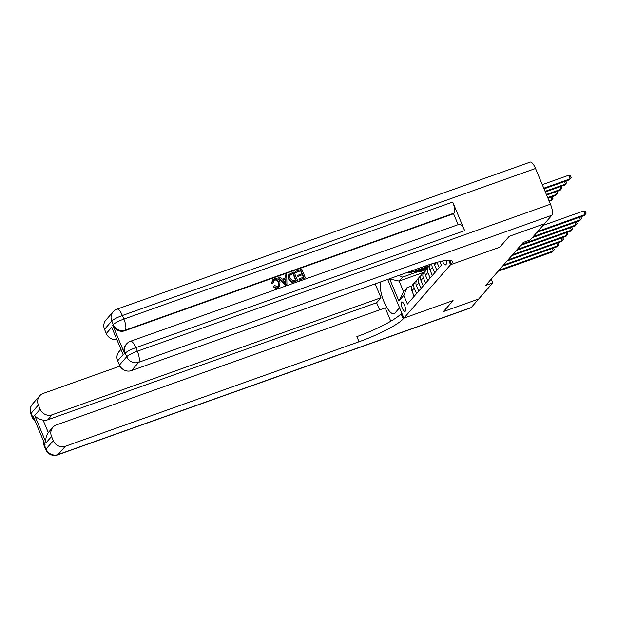 <?xml version="1.0" encoding="UTF-8"?>
<svg xmlns="http://www.w3.org/2000/svg" width="617" height="617" viewBox="0 0 617 617"><rect width="100%" height="100%" fill="white"/><g stroke="black" fill="none" stroke-linecap="round" stroke-linejoin="round"><path stroke-width="0.93" d="M405.3 311.223A5.021 1.566 -109.6 0 0 404.706 305.724A5.021 1.566 -109.6 0 0 401.698 301.921A5.021 1.566 -109.6 0 0 401.474 302.083A5.021 1.566 -109.6 0 0 402.06 307.582A5.021 1.566 -109.6 0 0 405.068 311.384A5.021 1.566 -109.6 0 0 405.3 311.223M535.525 168.48L122.382 315.511A9.417 2.931 -109.6 0 0 117.045 309.132L530.188 162.101A9.417 2.931 70.4 0 1 535.525 168.48L550.464 204.196A9.417 2.931 70.4 0 1 551.868 215.264L544.425 223.778L509.295 236.28L499.739 247.216L509.272 236.303L544.402 223.801L530.327 239.905L523.301 242.404L485.71 285.424L492.736 282.918L491.171 279.177M442.474 261.022A4.867 1.512 -109.6 0 0 445.474 264.94A4.867 1.512 -109.6 0 0 445.698 264.786L446.5 263.868A4.867 1.512 -109.6 0 0 446.5 260.366M492.736 282.918L478.669 299.029L443.538 311.531L453.071 300.618L403.888 318.125L387.692 279.416M375.167 283.874L380.974 297.756L376.617 302.746L47.794 419.776A9.417 8.815 -138.8 0 1 43.097 420.123L48.303 432.563C46.113 435.772 45.38 439.157 46.098 442.736L34.683 415.449L40.136 409.218L38.37 404.999L31.105 413.313L32.601 416.884L33.148 416.259L45.095 444.834L44.555 445.459L46.044 449.029L53.309 440.715A9.417 8.815 41.2 0 0 65.325 446.284L58.067 454.598L471.203 307.567L478.645 299.044L443.515 311.546L453.071 300.618L403.888 318.125L451.212 263.968A39.241 6.409 157.3 0 0 452.284 261.33A39.241 6.409 157.3 0 0 425.159 266.081L131.467 370.601A9.417 8.815 -138.8 0 1 119.451 365.033L126.716 356.719L125.22 353.148L124.673 353.772A9.417 8.815 -138.8 0 1 126.015 344.571L126.562 343.954A9.417 8.815 41.2 0 0 125.22 353.148A9.417 1.535 157.3 0 1 135.833 347.656L137.321 351.227L550.464 204.196M448.675 260.22L450.557 264.716L499.739 247.216L450.557 264.716L448.675 260.22M423.493 272.421L399.145 281.082L403.564 291.656L407.019 287.707L403.788 295.42L407.405 304.065L441.363 265.202L439.852 261.6M403.788 295.42L398.883 301.034L389.682 279.031L390.091 278.56M407.019 287.707L411.932 285.956M429.193 265.95L410.675 272.537A6.278 5.877 -138.8 0 1 406.842 272.598M426.941 268.472L424.936 269.182M417.2 271.935L402.592 277.133L399.145 281.082L389.682 279.031M439.227 267.647L437.006 262.325M436.867 270.346L434.569 264.847A6.278 5.877 -138.8 0 1 434.121 263.143M434.692 272.837L432.386 267.346A6.278 5.877 -138.8 0 1 432.016 263.783M432.324 275.544L430.026 270.045A6.278 5.877 -138.8 0 1 430.681 264.207M430.149 278.036L427.851 272.537A6.278 5.877 -138.8 0 1 428.746 266.405A6.278 5.877 -138.8 0 1 430.026 265.325M427.789 280.735L425.491 275.244A6.278 5.877 -138.8 0 1 426.386 269.112L428.746 266.405M425.607 283.234L423.308 277.735A6.278 5.877 -138.8 0 1 424.203 271.603A6.278 5.877 -138.8 0 1 425.483 270.524M423.247 285.933L420.948 280.434A6.278 5.877 -138.8 0 1 421.843 274.303L424.203 271.603M421.072 288.424L418.773 282.933A6.278 5.877 -138.8 0 1 419.66 276.802A6.278 5.877 -138.8 0 1 420.941 275.722M418.712 291.124L416.406 285.632A6.278 5.877 -138.8 0 1 417.3 279.501L419.66 276.802M416.529 293.623L414.231 288.124A6.278 5.877 -138.8 0 1 415.125 281.992A6.278 5.877 -138.8 0 1 416.406 280.912M398.906 275.421L402.592 277.133M414.169 296.322L411.871 290.823A6.278 5.877 -138.8 0 1 412.765 284.692L415.125 281.992M398.883 301.034L403.564 291.656M537.769 231.398L585.047 214.569L584.137 215.611L536.859 232.432M542.968 225.444L583.551 210.999L585.047 214.569L586.15 213.158L585.556 211.731L583.551 210.999M544.04 188.848L569.198 179.894L570.1 178.853L568.612 175.282L542.289 184.653M568.612 175.282L570.609 176.015L571.211 177.449L570.1 178.853L543.778 188.224M533.227 236.589L580.504 219.768L579.594 220.801L532.317 237.63M580.728 216.822L581.607 218.356L580.504 219.768L579.463 217.277M521.658 244.286L575.962 224.958L575.059 225.999L520.756 245.327M576.185 222.02L577.072 223.555L575.962 224.958L574.921 222.467M517.123 249.484L571.427 230.156L570.517 231.198L516.213 250.517M571.651 227.21L572.53 228.745L571.427 230.156L570.378 227.665M545.343 191.964L564.655 185.092L565.565 184.051L545.081 191.339M565.789 181.105L566.668 182.64L565.565 184.051L564.524 181.56M546.647 195.08L560.113 190.283L561.023 189.249L546.384 194.455M561.246 186.303L562.133 187.838L561.023 189.249L559.981 186.75M547.95 198.196L555.578 195.481L556.488 194.44L547.688 197.571M556.704 191.501L557.591 193.028L556.488 194.44L555.439 191.949M512.58 254.674L566.884 235.355L565.974 236.388L511.67 255.716M567.108 232.408L567.987 233.943L566.884 235.355L565.843 232.856M549.253 201.312L551.035 200.672L551.945 199.638L548.991 200.687M552.169 196.692L553.048 198.227L551.945 199.638L550.904 197.147M278.568 286.057L278.545 282.679C277.812 280.635 276.455 279.786 274.48 280.133L273.632 280.635M278.838 282.347C278.097 280.303 276.748 279.455 274.773 279.802L273.763 280.457L273.015 283.118L271.711 283.257L272.444 280.164L274.249 278.845C276.933 278.159 278.861 279.185 280.025 281.915L279.663 286.481L277.658 287.962C275.976 288.509 274.542 288.07 273.37 286.627L274.742 285.617L277.596 286.62L278.722 285.895L278.545 282.679M279.663 286.481L277.658 287.962M285.285 278.074L285.154 275.321L286.704 274.542L286.944 284.306L285.602 284.784L278.668 277.403L279.933 276.956L281.992 279.246L285.586 277.966L285.447 274.989M286.944 284.306L285.316 285.116L278.383 277.735L278.668 277.403M295.728 272.699L295.605 271.372L301.767 269.182L305.353 277.75L299.114 280.203L298.998 278.876L303.749 277.187L302.646 274.55L297.926 276.462L297.51 275.467L302.237 273.562L300.996 270.593L295.728 272.699L295.605 271.372M303.379 277.318L302.353 274.881M301.86 273.693L300.703 270.925M464.655 230.627L135.833 347.656A9.417 2.931 -109.6 0 0 130.495 341.278L459.318 224.249A9.417 2.931 70.4 0 1 464.655 230.627L452.701 202.06A9.417 2.931 70.4 0 1 454.112 213.12L453.564 213.744L124.742 330.774A9.417 8.815 -138.8 0 1 112.726 325.198L124.673 353.772M453.564 213.744L458.13 224.673M297.571 280.519L292.859 282.285L291.371 282.108L288.586 279.077L288.764 274.526L293.985 271.95L297.571 280.519L293.144 281.954L291.664 281.776L288.879 278.745L289.057 274.195M123.138 354.582L111.723 327.295L123.138 354.582L117.685 360.822L119.451 365.033M117.685 360.822A9.417 8.815 -138.8 0 1 119.027 351.621L120.785 349.6M116.574 339.527A9.417 8.815 -138.8 0 1 106.271 333.535L111.723 327.295M112.726 325.198L113.266 324.581L111.77 321.01L104.512 329.316L106.271 333.535M104.512 329.316A9.417 8.815 -138.8 0 1 105.846 320.123L113.112 311.809A9.417 8.815 41.2 0 0 111.77 321.01A9.417 1.535 157.3 0 1 122.382 315.511L123.878 319.082L452.701 202.06M300.996 270.593L296.021 272.359M302.646 274.55L297.926 276.462M298.219 276.123L297.803 275.136M305.353 277.75L299.114 280.203M299.407 279.871L298.998 278.876M293.206 273.362L289.735 275.298L290.075 278.344L292.79 280.882L295.967 279.956L293.206 273.362L289.442 275.629M290.013 274.843L289.735 275.298M295.597 280.087L292.921 273.693M285.771 281.768L285.648 279.085L282.763 280.11L285.864 283.55L285.355 279.416L282.925 280.28M285.571 283.889L285.486 282.1M277.951 287.63C276.262 288.178 274.835 287.738 273.655 286.296M273.308 282.787L271.711 283.257M271.997 282.925L272.737 279.833M380.882 281.838A17.662 5.499 -109.6 0 0 383.913 301.512A17.662 5.499 -109.6 0 0 394.032 313.729A17.662 5.499 -109.6 0 0 394.834 313.166L399.554 307.767L403.888 318.125L403.233 318.873A39.241 6.409 -22.7 0 1 359.025 341.764L65.325 446.284M376.617 302.746L379.609 309.896M390.785 321.218L385.216 307.906L56.394 424.928A9.417 8.815 41.2 0 0 52.885 427.303A9.417 8.815 41.2 0 0 51.55 436.504L46.098 442.736M40.136 409.218A9.417 8.815 41.2 0 0 52.152 414.786L47.794 419.776M380.974 297.756L52.152 414.786M119.976 366.112L43.213 393.43A9.417 8.815 41.2 0 0 39.712 395.806A9.417 8.815 41.2 0 0 38.37 404.999M471.203 307.567A9.417 2.931 70.4 0 1 470.771 307.868L57.636 454.899A9.417 2.931 -109.6 0 0 58.067 454.598A9.417 8.815 -138.8 0 1 46.044 449.029A9.417 1.535 -22.7 0 0 45.789 449.662A9.417 9.417 0 0 0 57.636 454.899M53.309 440.715L51.55 436.504M48.303 432.563A9.417 8.815 -138.8 0 1 48.527 432.293L52.885 427.303M403.233 318.873L401.081 313.729A39.241 6.409 -22.7 0 1 356.873 336.62L359.025 341.764M34.683 415.449C36.426 417.74 39.226 419.305 43.097 420.123M508.038 259.873L562.342 240.545L561.439 241.586L507.135 260.914M562.565 237.607L563.452 239.134L562.342 240.545L561.3 238.054M503.503 265.063L557.807 245.743L556.896 246.777L502.593 266.104M558.03 242.797L558.909 244.332L557.807 245.743L556.758 243.252M423.532 266.66A12.008 11.237 41.2 0 0 427.997 265.094M498.96 270.261L553.264 250.934L552.354 251.975L498.05 271.303M553.488 247.995L554.367 249.523L553.264 250.934L552.223 248.443M413.891 271.395L414.732 271.603A12.008 11.237 41.2 0 0 425.846 268.264L426.532 267.477A12.008 11.237 41.2 0 0 426.748 267.223M418.326 269.814A12.008 11.237 41.2 0 0 427.234 266.644M415.488 270.824A12.008 11.237 41.2 0 0 426.532 267.477M427.272 266.637L426.972 266.976A12.008 11.237 -138.8 0 1 416.529 270.454M410.675 272.537L412.333 270.647M434.569 264.847L436.697 262.41M430.026 270.045L432.386 267.346M425.491 275.244L427.851 272.537M420.948 280.434L423.308 277.735M416.406 285.632L418.773 282.933M411.871 290.823L414.231 288.124M449.646 260.235L451.212 263.968M551.868 215.264L138.732 362.295L131.467 370.601M454.112 213.12L125.282 330.149L124.742 330.774M138.732 362.295A9.417 2.931 -109.6 0 0 137.321 351.227A9.417 1.535 -22.7 0 0 126.716 356.719A9.417 8.815 41.2 0 0 138.732 362.295M125.282 330.149A9.417 2.931 -109.6 0 0 123.878 319.082A9.417 1.535 -22.7 0 0 113.266 324.581A9.417 8.815 41.2 0 0 125.282 330.149M34.737 420.054A9.417 8.815 -138.8 0 1 32.601 416.884A9.417 1.535 -22.7 0 0 32.346 417.516A9.417 9.417 0 0 0 35.269 421.326M32.446 404.112A9.417 9.417 0 0 0 30.85 413.945A9.417 1.535 157.3 0 1 31.105 413.313A9.417 8.815 -138.8 0 1 32.446 404.112L39.712 395.806M43.63 441.332A9.417 9.417 0 0 0 44.293 446.091A9.417 1.535 157.3 0 1 44.555 445.459A9.417 8.815 -138.8 0 1 43.822 441.787M415.364 270.871L414.732 271.603M130.495 341.278A9.417 9.417 0 0 0 126.562 343.954M117.045 309.132A9.417 9.417 0 0 0 113.112 311.809M32.346 417.516L30.85 413.945M45.789 449.662L44.293 446.091"/></g></svg>
